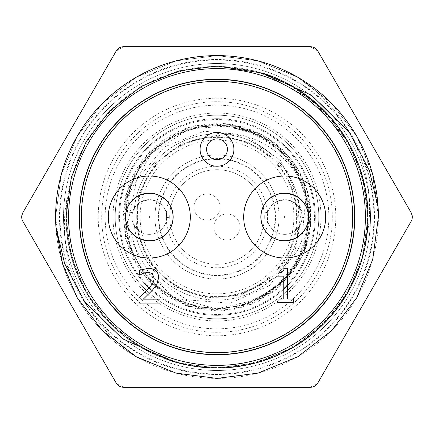 <?xml version="1.0" encoding="UTF-8"?>
<svg xmlns="http://www.w3.org/2000/svg" width="434" height="434" viewBox="0 0 434 434"><rect width="100%" height="100%" fill="white"/><g stroke="black" fill="none" stroke-linecap="round" stroke-linejoin="round"><path stroke-width="0.33" stroke-dasharray="2.17 1.63" d="M160.059 303.127L160.059 299.172L143.28 299.172L152.307 290.308L156.875 284.471L158.643 277.63C158.443 271.624 155.047 268.494 148.455 268.245L139.71 270.295L139.71 275.167L143.28 273.284L148.124 272.205L152.307 273.588L153.994 277.879C154.347 280.906 152.095 284.97 147.24 290.064L138.988 298.283L138.988 303.127L160.059 303.127M293.709 302.52L293.709 299.031L287.65 299.031L287.65 268.245L284.102 268.245C283.945 271.679 281.595 273.268 277.044 273.008L277.044 276.138L283.245 276.138L283.245 299.031L277.044 299.031L277.044 302.52L293.709 302.52M108.316 217A41.002 41.002 0 0 0 169.813 252.507A41.002 41.002 0 0 0 169.813 181.493A41.002 41.002 0 0 0 108.316 217M243.686 217A41.002 41.002 0 0 0 305.183 252.507A41.002 41.002 0 0 0 305.183 181.493A41.002 41.002 0 0 0 243.686 217M81.413 217A135.587 135.587 0 0 0 284.796 334.424A135.587 135.587 0 0 0 284.796 99.576A135.587 135.587 0 0 0 81.413 217M79.243 217A137.757 137.757 0 0 0 285.876 336.301A137.757 137.757 0 0 0 285.876 97.699A137.757 137.757 0 0 0 79.243 217M282.339 234.197A17.355 17.355 0 0 1 267.49 214.656A17.355 17.355 0 0 1 287.031 199.803A17.355 17.355 0 0 1 301.88 219.344A17.355 17.355 0 0 1 282.339 234.197M267.876 212.693L261.534 211.787C260.774 215.356 262.635 192.87 287.888 193.483C312.388 199.651 308.162 221.817 308.39 218.172A23.734 23.734 0 0 1 282.496 240.631A23.734 23.734 0 0 1 261.534 211.787L267.881 212.649C268.255 215.118 266.736 200.486 287.031 199.803C306.404 205.895 301.022 219.582 302.037 217.309A17.355 17.355 0 0 1 282.339 234.197A17.355 17.355 0 0 1 267.881 212.649L267.87 212.693M302.037 217.347L308.39 218.215L302.037 217.347M146.969 234.197A17.355 17.355 0 0 1 132.12 214.656A17.355 17.355 0 0 1 151.661 199.803A17.355 17.355 0 0 1 166.51 219.344A17.355 17.355 0 0 1 146.969 234.197M132.511 212.649L126.164 211.787C125.404 215.356 127.265 192.87 152.518 193.483C177.018 199.651 172.792 221.817 173.02 218.172A23.734 23.734 0 0 1 147.126 240.631A23.734 23.734 0 0 1 126.164 211.787L132.511 212.649C132.885 215.118 131.366 200.486 151.661 199.803C171.034 205.895 165.652 219.582 166.667 217.309A17.355 17.355 0 0 1 146.969 234.197A17.355 17.355 0 0 1 132.511 212.649M166.667 217.347L173.02 218.215L166.667 217.347M217 166.238A16.921 16.921 0 0 0 231.653 140.855A16.921 16.921 0 0 0 202.347 140.855A16.921 16.921 0 0 0 217 166.238M194.014 207.029A13.015 13.015 0 0 0 207.029 220.043A13.015 13.015 0 0 0 220.043 207.029A13.015 13.015 0 0 0 207.029 194.014A13.015 13.015 0 0 0 194.014 207.029M220.043 207.029A13.015 13.015 0 0 1 200.519 218.302A13.015 13.015 0 0 1 200.519 195.756A13.015 13.015 0 0 1 220.043 207.029M213.957 226.971A13.015 13.015 0 0 0 226.971 239.986A13.015 13.015 0 0 0 239.986 226.971A13.015 13.015 0 0 0 226.971 213.957A13.015 13.015 0 0 0 213.957 226.971M239.986 226.971A13.015 13.015 0 0 1 220.461 238.244A13.015 13.015 0 0 1 220.461 215.698A13.015 13.015 0 0 1 239.986 226.971M217 134.931L217 133.667L217 135.392L217 134.931L256.624 144.142L287.341 171.463L301.408 210.539L295.017 252.008L269.33 285.713L230.27 303.214L187.173 299.883L150.555 276.132L129.544 237.393L126.82 217L129.598 192.902L151.113 153.473L189.219 128.898L234.854 125.486L259.83 133.65A93.717 93.717 0 0 1 310.63 221.107C306.35 258.615 286.977 284.926 252.501 300.04C275.655 291.116 292.728 275.492 303.724 253.158L302.726 255.463L273.93 291.751L231.295 309.865L185.188 305.411L146.811 279.463L125.497 238.337L126.424 192.023L149.361 151.781L188.741 127.39L234.989 124.78L276.865 144.582L304.191 181.987L310.321 227.904L293.775 271.169L258.561 301.267L213.246 310.885L168.848 297.681L136.151 264.87L123.104 220.423L132.88 175.141L163.103 140.036L206.427 123.641L252.317 129.934L289.624 157.39L309.285 199.331L306.507 245.573L281.981 284.867L241.657 307.663L195.343 308.428L154.287 286.966L128.48 248.503L124.189 202.38L142.45 159.81L178.835 131.144L224.497 123.343L268.337 138.305L299.699 172.396L310.956 217.331L299.384 262.179L267.783 296.053L223.841 310.711L178.233 302.59L142.054 273.664L124.086 230.969L128.703 184.879L154.781 146.594L195.984 125.421L242.291 126.511L282.453 149.594L306.708 189.056L309.154 235.315L289.207 277.12L251.704 304.315L205.77 310.283L162.566 293.579L132.587 258.268L123.131 212.92L136.488 168.566L169.417 135.983L213.908 123.093L259.152 133.026L294.149 163.374L310.397 206.752L303.941 252.621L276.355 289.836L234.344 309.344L188.117 306.409L148.905 281.742L126.251 241.337L125.648 195.018L147.251 154.043L185.806 128.372L231.946 124.238L274.451 142.65L302.992 179.139L310.63 224.828L303.708 253.152L295.245 268.434L260.758 298.814L216.354 308.916L172.933 296.688L140.936 265.483L127.873 223.19L136.526 180.208L164.399 146.92L204.403 131.155L246.653 136.374L280.928 160.906L299.124 198.457L297.176 239.714L293.72 248.986L275.964 274.662L240.995 295.001L206.296 297.903L173.546 286.071L148.705 261.669L136.292 229.136L138.587 194.389L155.16 163.759L182.98 142.819L217 135.392M217 133.667C265.906 128.8 310.901 172.374 310.625 221.101M240.995 295.001L277.646 276.301L297.534 250.575L301.69 240.989L305.986 196.906L291.995 160.423C275.802 141.522 255.382 130.623 230.736 127.726L234.376 127.932L259.83 133.65M136.732 217A80.268 80.268 0 0 1 257.134 147.484A80.268 80.268 0 0 1 257.134 286.516A80.268 80.268 0 0 1 136.732 217A80.268 80.268 0 0 1 257.134 147.484A80.268 80.268 0 0 1 257.134 286.516A80.268 80.268 0 0 1 136.732 217M292.001 160.417A93.95 93.95 0 0 1 303.719 253.152A93.95 93.95 0 0 0 292.001 160.417M287.948 246.577A76.867 76.867 0 0 0 232.082 141.625A76.867 76.867 0 0 0 140.133 217A76.867 76.867 0 0 0 287.948 246.577M158.86 217A58.14 58.14 0 0 0 246.073 267.349A58.14 58.14 0 0 0 246.073 166.651A58.14 58.14 0 0 0 158.86 217M252.501 300.046A90.315 90.315 0 0 0 230.736 127.737M115.211 217A101.789 101.789 0 0 1 267.892 128.849A101.789 101.789 0 0 1 267.892 305.151A101.789 101.789 0 0 1 115.211 217A101.789 101.789 0 0 0 267.892 305.151A101.789 101.789 0 0 0 267.892 128.849A101.789 101.789 0 0 0 115.211 217A101.789 101.789 0 0 0 267.892 305.151A101.789 101.789 0 0 0 267.892 128.849A101.789 101.789 0 0 0 115.211 217A101.789 101.789 0 0 1 217 115.211A101.789 101.789 0 0 1 318.789 217A101.789 101.789 0 0 1 217 318.789A101.789 101.789 0 0 1 115.211 217M352.804 217A135.804 135.804 0 0 0 149.101 99.391A135.804 135.804 0 0 0 149.101 334.609A135.804 135.804 0 0 0 352.804 217A135.804 135.804 0 0 0 149.101 99.391A135.804 135.804 0 0 0 149.101 334.609A135.804 135.804 0 0 0 352.804 217M412.3 217L411.139 221.34L317.824 382.956L310.31 387.296L123.69 387.296L116.176 382.956L22.861 221.34L21.7 217L22.861 212.66L116.176 51.044L123.69 46.704L310.31 46.704L317.824 51.044L411.139 212.66L412.3 217M63.516 217A153.484 153.484 0 0 1 293.742 84.077A153.484 153.484 0 0 1 293.742 349.923A153.484 153.484 0 0 1 63.516 217A153.484 153.484 0 0 0 293.742 349.923A153.484 153.484 0 0 0 293.742 84.077A153.484 153.484 0 0 0 63.516 217M101.697 217A115.303 115.303 0 0 1 274.651 117.142A115.303 115.303 0 0 1 274.651 316.858A115.303 115.303 0 0 1 101.697 217A115.303 115.303 0 0 0 274.651 316.858A115.303 115.303 0 0 0 274.651 117.142A115.303 115.303 0 0 0 101.697 217M137.383 217A79.617 79.617 0 0 1 256.809 148.048A79.617 79.617 0 0 1 256.809 285.952A79.617 79.617 0 0 1 137.383 217A79.617 79.617 0 0 0 217 296.617A79.617 79.617 0 0 0 296.617 217A79.617 79.617 0 0 0 217 137.383A79.617 79.617 0 0 0 137.383 217M279.046 217A62.046 62.046 0 0 1 185.98 270.735A62.046 62.046 0 0 1 185.98 163.265A62.046 62.046 0 0 1 279.046 217A62.046 62.046 0 0 0 185.98 163.265A62.046 62.046 0 0 0 185.98 270.735A62.046 62.046 0 0 0 279.046 217M264.295 217A47.295 47.295 0 0 0 217 169.705A47.295 47.295 0 0 0 169.705 217A47.295 47.295 0 0 0 217 264.295A47.295 47.295 0 0 0 264.295 217M217 66.445A150.555 150.555 0 0 0 66.445 217A150.555 150.555 0 0 0 217 367.555A150.555 150.555 0 0 0 367.555 217A150.555 150.555 0 0 0 217 66.445A150.555 150.555 0 0 0 86.616 292.277A150.555 150.555 0 0 0 347.384 292.277A150.555 150.555 0 0 0 217 66.445M169.705 217A47.295 47.295 0 0 1 240.648 176.041A47.295 47.295 0 0 1 240.648 257.959A47.295 47.295 0 0 1 169.705 217M263.058 73.205C326.2 93.858 368.097 151.694 367.989 217L362.667 177.256L347.759 141.506L312.409 99.972L263.058 73.205L312.409 99.972L347.759 141.506L362.667 177.256L367.989 217L362.667 256.744L347.759 292.494L324.252 323.276L292.494 347.759L255.414 363.019L217 367.989L178.586 363.019L141.506 347.759L109.748 323.276L86.241 292.494L71.333 256.744L66.011 217L71.333 177.256L86.241 141.506L109.748 110.724L141.506 86.241L178.586 70.981L217 66.011L255.414 70.981L292.494 86.241L324.252 110.724L347.759 141.506L362.667 177.256L367.989 217L362.667 256.744L347.759 292.494L324.252 323.276L292.494 347.759L255.414 363.019L217 367.989L178.586 363.019L141.506 347.759L109.748 323.276L86.241 292.494L71.333 256.744L66.011 217A151.526 151.254 180 0 1 67.33 197.069A150.989 150.989 0 0 0 197.069 366.67A150.989 150.989 0 0 0 366.67 236.931C379.745 174.745 348.063 107.806 294.892 75.635L256.527 60.51L217 55.595L175.938 60.906L136.298 77.219L102.353 103.395L77.219 136.298L61.292 174.517L55.595 217L61.292 259.483L77.219 297.702L102.353 330.605L136.298 356.781L175.938 373.094L217 378.405L258.062 373.094L297.702 356.781L331.647 330.605L356.781 297.702L372.708 259.483L378.405 217A161.405 161.405 0 0 1 136.298 356.781A161.405 161.405 0 0 1 136.298 77.219A161.405 161.405 0 0 1 378.405 217L372.708 174.517L356.781 136.298L331.647 103.395L297.702 77.219L258.062 60.906L217 55.595L175.938 60.906L136.298 77.219L102.353 103.395L77.219 136.298L61.292 174.517L55.595 217A161.909 161.654 -0 0 0 55.888 226.684L55.595 217L61.292 174.517L77.219 136.298L102.353 103.395L136.298 77.219L175.938 60.906L217 55.595L258.062 60.906L297.702 77.219L331.647 103.395L356.781 136.298L371.396 169.949L378.112 207.316M170.942 360.795C107.8 340.142 65.903 282.306 66.011 217L71.333 256.744L86.241 292.494L109.748 323.276L141.506 347.759L178.586 363.019L217 367.989L255.414 363.019L292.494 347.759L324.252 323.276L347.759 292.494L362.667 256.744L367.989 217L362.667 256.744L347.759 292.494L324.252 323.276L292.494 347.759L255.414 363.019L217 367.989L178.586 363.019L141.506 347.759L109.748 323.276L86.241 292.494L71.333 256.744L66.011 217L71.333 177.256L86.241 141.506L109.748 110.724L141.506 86.241L178.586 70.981L217 66.011L255.414 70.981L292.494 86.241L324.252 110.724L347.759 141.506L362.667 177.256L367.989 217A151.526 151.254 0 0 1 367.658 226.998M367.462 229.608A151.526 151.254 0 0 1 366.735 236.411M378.329 212.155L378.405 217L372.708 174.517L356.781 136.298L331.647 103.395L297.702 77.219L258.062 60.906L217 55.595L175.938 60.906L136.298 77.219L102.353 103.395L77.219 136.298L61.292 174.517L55.595 217L55.888 226.684M378.405 217L372.708 259.483L356.781 297.702L331.647 330.605L297.702 356.781L258.062 373.094L217 378.405L177.473 373.49L139.108 358.365A161.405 161.405 0 0 1 217 55.595A161.405 161.405 0 0 1 294.892 75.635M139.108 358.365C85.932 326.189 54.255 259.25 67.33 197.069M113.041 217A103.959 103.959 0 0 0 268.977 307.028A103.959 103.959 0 0 0 268.977 126.972A103.959 103.959 0 0 0 113.041 217M119.551 217A97.449 97.449 0 0 1 265.722 132.609A97.449 97.449 0 0 1 265.722 301.391A97.449 97.449 0 0 1 119.551 217M60.044 217A156.956 156.956 0 0 0 295.478 352.929A156.956 156.956 0 0 0 295.478 81.071A156.956 156.956 0 0 0 60.044 217M66.988 217A150.012 150.012 0 0 1 292.006 87.082A150.012 150.012 0 0 1 292.006 346.918A150.012 150.012 0 0 1 66.988 217M98.225 217A118.775 118.775 0 0 0 276.387 319.863A118.775 118.775 0 0 0 276.387 114.137A118.775 118.775 0 0 0 98.225 217M105.169 217A111.831 111.831 0 0 1 272.915 120.153A111.831 111.831 0 0 1 272.915 313.847A111.831 111.831 0 0 1 105.169 217M118.683 217A98.317 98.317 0 0 1 266.156 131.855A98.317 98.317 0 0 1 266.156 302.145A98.317 98.317 0 0 1 118.683 217M133.911 217A83.089 83.089 0 0 0 258.545 288.957A83.089 83.089 0 0 0 258.545 145.043A83.089 83.089 0 0 0 133.911 217M300.089 217A83.089 83.089 0 0 1 175.455 288.957A83.089 83.089 0 0 1 175.455 145.043A83.089 83.089 0 0 1 300.089 217M315.317 217A98.317 98.317 0 0 0 167.844 131.855A98.317 98.317 0 0 0 167.844 302.145A98.317 98.317 0 0 0 315.317 217M275.574 217A58.574 58.574 0 0 0 187.716 166.276A58.574 58.574 0 0 0 187.716 267.724A58.574 58.574 0 0 0 275.574 217M267.762 217A50.762 50.762 0 0 1 191.616 260.964A50.762 50.762 0 0 1 191.616 173.036A50.762 50.762 0 0 1 267.762 217M374.499 217A157.499 157.499 0 0 1 138.251 353.395A157.499 157.499 0 0 1 138.251 80.605A157.499 157.499 0 0 1 374.499 217"/><path stroke-width="0.65" d="M160.059 299.172L160.059 303.127L138.988 303.127L138.988 298.283L147.24 290.064C152.095 284.97 154.347 280.906 153.994 277.879L152.307 273.588L148.124 272.205L143.28 273.284L139.71 275.167L139.71 270.295L148.455 268.245C155.047 268.494 158.443 271.624 158.643 277.63L156.875 284.471L152.307 290.308L143.28 299.172L160.059 299.172M293.709 299.031L293.709 302.52L277.044 302.52L277.044 299.031L283.245 299.031L283.245 276.138L277.044 276.138L277.044 273.008C281.595 273.268 283.945 271.679 284.102 268.245L287.65 268.245L287.65 299.031L293.709 299.031M173.177 217A23.865 23.865 0 0 1 137.383 237.664A23.865 23.865 0 0 1 137.383 196.336A23.865 23.865 0 0 1 173.177 217M190.314 217A41.002 41.002 0 0 1 149.312 258.002A41.002 41.002 0 0 1 108.316 217A41.002 41.002 0 0 1 149.312 175.998A41.002 41.002 0 0 1 190.314 217M260.823 217A23.865 23.865 0 0 1 296.617 196.336A23.865 23.865 0 0 1 296.617 237.664A23.865 23.865 0 0 1 260.823 217M243.686 217A41.002 41.002 0 0 1 305.183 181.493A41.002 41.002 0 0 1 305.183 252.507A41.002 41.002 0 0 1 243.686 217M81.413 217A135.587 135.587 0 0 0 217 352.587A135.587 135.587 0 0 0 352.587 217A135.587 135.587 0 0 0 217 81.413A135.587 135.587 0 0 0 81.413 217M79.243 217A137.757 137.757 0 0 0 285.876 336.301A137.757 137.757 0 0 0 285.876 97.699A137.757 137.757 0 0 0 79.243 217M308.2 220.206A23.734 23.734 0 0 1 281.482 240.517A23.734 23.734 0 0 1 261.17 213.794A23.734 23.734 0 0 1 287.888 193.483A23.734 23.734 0 0 1 308.2 220.206M172.83 220.206A23.734 23.734 0 0 1 146.112 240.517A23.734 23.734 0 0 1 125.8 213.794A23.734 23.734 0 0 1 152.518 193.483A23.734 23.734 0 0 1 172.83 220.206M217 159.728A10.411 10.411 0 0 0 226.016 144.11A10.411 10.411 0 0 0 207.984 144.11A10.411 10.411 0 0 0 217 159.728M217 166.238A16.921 16.921 0 0 1 202.347 140.855A16.921 16.921 0 0 1 231.653 140.855A16.921 16.921 0 0 1 217 166.238M354.54 217A137.54 137.54 0 0 1 148.233 336.111A137.54 137.54 0 0 1 148.233 97.889A137.54 137.54 0 0 1 354.54 217M411.139 221.34A8.68 8.68 0 0 0 411.139 212.66L317.824 51.044A8.68 8.68 0 0 0 310.31 46.704L123.69 46.704A8.68 8.68 0 0 0 116.176 51.044L22.861 212.66A8.68 8.68 0 0 0 22.861 221.34L116.176 382.956A8.68 8.68 0 0 0 123.69 387.296L310.31 387.296A8.68 8.68 0 0 0 317.824 382.956L411.139 221.34M367.658 226.998A151.526 151.254 0 0 1 367.462 229.608M366.735 236.411A151.526 151.254 0 0 1 366.67 236.931M378.329 212.155L378.112 207.316L369.388 170.551L349.457 132.56L311.688 95.361L263.058 73.205L217 66.011L178.586 70.981L141.506 86.241L109.748 110.724L86.241 141.506L71.333 177.256L66.011 217L71.333 177.256L86.241 141.506L109.748 110.724L141.506 86.241L178.586 70.981L217 66.011L263.058 73.205A150.989 150.989 0 0 1 217 367.989A150.989 150.989 0 0 1 170.942 360.795L122.312 338.639L84.543 301.44L64.612 263.449L55.888 226.684A161.405 161.405 0 0 1 207.316 55.888A161.405 161.405 0 0 1 378.112 207.316A161.909 161.654 -0 0 1 378.405 217L372.708 259.483L356.781 297.702L331.647 330.605L297.702 356.781L258.062 373.094L217 378.405L175.938 373.094L136.298 356.781L102.353 330.605L77.219 297.702L62.605 264.051L55.888 226.684L62.605 264.051L77.219 297.702L102.353 330.605L136.298 356.781L175.938 373.094L217 378.405L258.062 373.094L297.702 356.781L331.647 330.605L356.781 297.702L372.708 259.483L378.405 217M217 365.385A148.385 148.385 0 0 0 345.507 142.808A148.385 148.385 0 0 0 88.493 142.808A148.385 148.385 0 0 0 217 365.385M284.986 217.043A0.304 0.304 0 0 0 284.726 216.702A0.304 0.304 0 0 0 284.384 216.957A0.304 0.304 0 0 0 284.644 217.298A0.304 0.304 0 0 0 284.986 217.043M149.616 217.043A0.304 0.304 0 0 0 149.356 216.702A0.304 0.304 0 0 0 149.014 216.957A0.304 0.304 0 0 0 149.274 217.298A0.304 0.304 0 0 0 149.616 217.043"/></g></svg>

